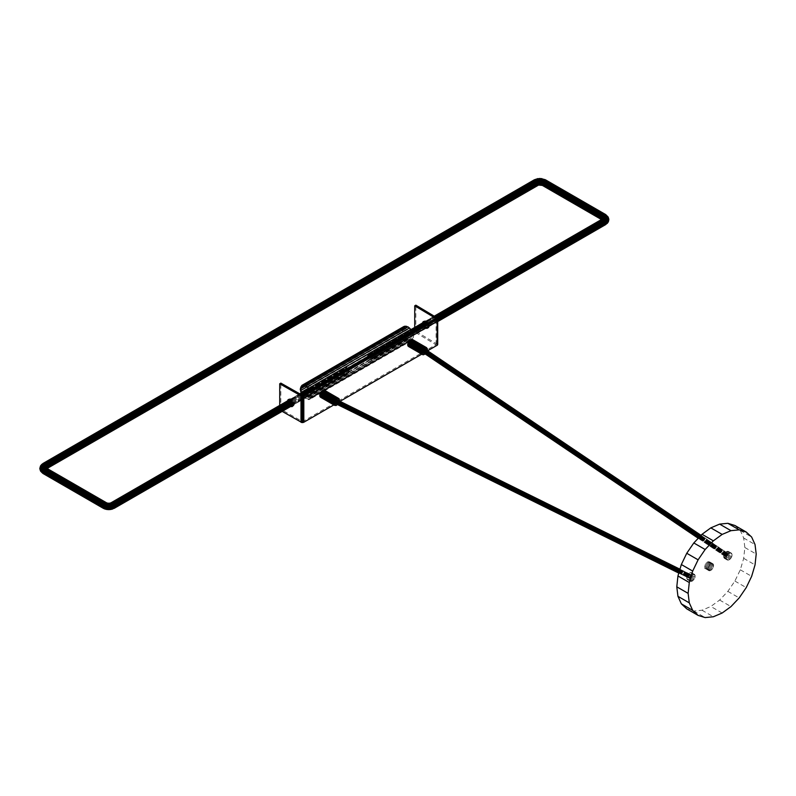 <?xml version="1.0" encoding="UTF-8"?>
<svg xmlns="http://www.w3.org/2000/svg" width="796" height="796" viewBox="0 0 796 796"><rect width="100%" height="100%" fill="white"/><g stroke="black" fill="none" stroke-linecap="round" stroke-linejoin="round"><path stroke-width="0.6" stroke-dasharray="3.98 2.98" d="M300.988 386.229L403.094 327.275L402.527 328.529L300.42 387.483M411.661 340.161L407.741 339.524L403.97 335.295L402.567 329.952L404.338 326.619L408.258 327.255L412.03 331.484L413.442 336.827L411.661 340.161L310.48 398.378L412.587 339.434M402.527 328.529L402.527 331.922L403.99 335.703L406.537 338.867L409.472 340.559L412.01 340.34L413.482 338.25L413.482 334.857L412.467 332.012M403.094 327.275L403.99 326.44M310.48 398.378L311.335 395.781L310.201 391.055M301.286 392.935L302.958 395.93L305.644 398.468L309.564 399.104M310.36 390.965L311.375 393.801L311.375 397.194L309.913 399.284L308.739 399.652L304.43 397.821L301.107 393.035M402.328 330.111L300.231 389.065M311.087 397.244L413.194 338.3M402.527 331.922L300.42 390.866M410.497 340.419L308.39 399.363M311.335 395.781L413.442 336.827M403.094 333.822L300.988 392.776M409.164 340.2L307.057 399.154M311.216 394.07L413.323 335.126M403.99 335.703L301.883 394.657M407.741 339.524L305.644 398.468M310.738 392.249L412.845 333.305M405.164 337.424L303.067 396.368M406.348 338.419L304.241 397.373M309.933 390.438L412.03 331.484M406.537 338.867L304.43 397.821M405.055 336.977L302.958 395.93M308.848 388.746L410.945 329.803M408 339.942L305.903 398.886M403.97 335.295L301.873 394.239M310.808 391.901L412.915 332.947M307.555 387.304L409.661 328.36M409.472 340.559L307.365 399.512M403.164 333.474L308.36 388.209M311.375 393.801L413.482 334.857M306.161 386.209L408.258 327.255M410.835 340.698L308.739 399.652M402.686 331.653L307.017 386.886M311.574 395.612L413.671 336.658M304.739 385.523L406.846 326.579M412.01 340.34L309.913 399.284M402.567 329.952L305.594 385.931M311.375 397.194L413.482 338.25M303.405 385.304L405.512 326.36M412.915 339.504L310.808 398.448M402.816 328.479L304.171 385.433M302.231 385.572L404.338 326.619M403.423 327.345L302.779 385.443M337.544 404.587L339.474 401.075M335.305 405.602L321.116 397.413L335.982 405.532M339.176 398.886L323.962 390.1L321.803 391.015L320.082 393.542L319.803 396.189L321.116 397.413M339.464 399.512L324.997 390.707M339.554 400.308L325.375 392.12L325.275 391.324M339.464 401.214L325.275 393.025L325.375 392.12M339.176 402.169L324.997 393.98L325.275 393.025M338.728 403.104L324.549 394.915L324.997 393.98M338.141 403.96L323.962 395.771L324.549 394.915M337.454 404.686L323.275 396.498L323.962 395.771M336.718 405.224L322.539 397.035L323.275 396.498M321.803 397.343L322.539 397.035M734.887 525.479L740.3 530.504L743.693 538.016L744.857 547.519L743.693 558.354L740.3 569.797L734.887 581.06L727.842 591.378L719.634 600.045L710.818 606.472L702.012 610.214L693.804 611.029L686.749 608.85M722.161 613.019L710.818 606.472M719.634 600.045L730.977 606.592M727.842 591.378L739.185 597.925M734.887 581.06L746.23 587.617M740.3 569.797L751.643 576.354M743.693 558.354L755.036 564.911M744.857 547.519L756.2 554.066M743.693 538.016L755.036 544.563M740.3 530.504L751.643 537.051M693.804 611.029L705.147 617.577M702.012 610.214L713.355 616.761M713.276 567.389L713.564 564.742L712.241 563.508L710.082 564.424L708.082 567.906L708.36 570.225L709.405 570.822L711.554 569.906L713.276 567.389L709.027 564.931L709.405 563.07L713.654 565.528M713.564 566.434L709.306 563.976M712.828 568.324L708.569 565.866L709.027 564.931M712.241 569.19L707.982 566.732L708.569 565.866M711.554 569.906L707.296 567.448L707.982 566.732M710.818 570.443L706.569 567.986L707.296 567.448M710.082 570.752L705.833 568.294L706.569 567.986M709.405 570.822L705.833 568.294M708.818 570.642L705.147 568.364M708.36 570.225L704.56 568.185M708.082 569.598L704.112 567.767M707.982 568.802L703.734 566.344L703.823 567.14M708.082 567.906L703.823 565.449L703.734 566.344M708.36 566.951L704.112 564.493L703.823 565.449M708.818 566.006L704.56 563.558L704.112 564.493M709.405 565.15L705.147 562.692L704.56 563.558M710.082 564.424L705.833 561.976L705.147 562.692M710.818 563.896L706.569 561.439L705.833 561.976M711.554 563.578L707.296 561.12L706.569 561.439M712.241 563.508L707.296 561.12M712.828 563.697L707.982 561.061M713.276 564.115L708.569 561.24M713.564 564.742L709.027 561.658M709.405 563.07L709.306 562.284M425.263 354.011L427.343 350.578M423.223 354.837L409.045 346.648L423.91 354.767M427.104 348.131L411.88 339.345L409.731 340.26L408.01 342.777L407.721 345.424L409.045 346.648M427.382 348.757L412.915 339.942M427.482 349.543L413.303 341.355L413.204 340.569M427.382 350.449L413.204 342.26L413.303 341.355M427.104 351.404L412.915 343.215L413.204 342.26M426.646 352.339L412.467 344.151L412.915 343.215M426.059 353.205L411.88 345.016L412.467 344.151M425.382 353.921L411.194 345.733L411.88 345.016M424.646 354.459L410.467 346.27L411.194 345.733M409.731 346.578L410.467 346.27M333.972 402.736L331.892 401.701L333.962 402.826M678.799 573.1L688.739 578.015L678.819 573.02M688.53 577.816L688.739 575.697L690.58 574.453L690.58 576.772L688.739 578.015M332.101 401.9L689.008 578.095M332.37 401.98L333.952 400.657L333.952 398.348L332.37 399.144L331.892 401.701M688.401 577.508L678.888 572.812M334.031 402.517L331.763 401.403M332.688 401.93L689.326 578.045M688.361 577.11L678.978 572.483M334.121 402.189L331.723 401.005M333.026 401.761L689.664 577.876M688.401 576.662L679.107 572.065M334.25 401.781L331.763 400.547M333.365 401.483L690.003 577.588M688.53 576.175L679.247 571.588M334.449 401.333L331.892 400.07M333.673 401.104L690.311 577.209M688.739 575.697L679.396 571.09M334.678 400.866L332.101 399.592M333.952 400.657L690.58 576.772M689.008 575.259L679.545 570.583M334.967 400.428L332.37 399.144M334.151 400.179L690.789 576.294M689.326 574.881L679.685 570.125M335.235 400.03L332.688 398.776M334.28 399.701L690.918 575.807M689.664 574.593L679.804 569.727M335.504 399.711L333.026 398.488M334.33 399.244L690.968 575.359M690.003 574.423L679.893 569.429M335.723 399.483L333.365 398.318M334.28 398.856L690.918 574.961M690.311 574.374L679.943 569.259M335.852 399.343L333.673 398.269M334.151 398.547L690.789 574.652M690.58 574.453L679.953 569.21M335.892 399.303L333.952 398.348M729.156 552.454L728.877 555.111L727.156 557.628L724.41 558.364L723.584 556.523L724.41 553.727L726.42 551.608L728.43 551.409L731.992 554.096L731.992 555.787L729.156 554.155M726.42 551.608L732.091 554.882M728.877 551.827L731.992 554.096M728.43 551.409L731.713 553.469M727.842 551.23L731.265 553.051M727.156 551.3L730.678 552.872M725.683 552.145L728.519 553.787L729.992 552.941M724.997 552.872L727.842 554.504L728.519 553.787M724.41 553.727L727.245 555.369L727.842 554.504M723.962 554.663L726.798 556.305L727.245 555.369M723.683 555.618L726.519 557.26L726.798 556.305M723.584 556.523L726.42 558.165L726.519 557.26M723.683 557.319L726.519 558.951L726.42 558.165L729.255 559.797L727.245 559.996L726.519 558.951M723.962 557.946L726.798 559.578M724.41 558.364L727.245 559.996M724.997 558.543L727.842 560.175M725.683 558.474L728.519 560.115M727.156 557.628L729.992 559.26L729.255 559.797M727.842 556.902L730.678 558.543L729.992 559.26M728.43 556.046L731.265 557.678L730.678 558.543M728.877 555.111L731.713 556.742L731.265 557.678M731.992 555.787L731.713 556.742M424.039 348.35L422.258 347.255L423.96 348.409M700.968 535.39L727.604 553.26L701.027 535.33M727.604 553.26L727.604 555.578L725.763 556.742L725.057 556.106L725.206 554.782L727.285 553.16M422.258 347.255L423.8 348.558M700.818 535.559L726.917 553.18M421.89 347.275L420.169 348.887L420.019 350.2L420.726 350.847L422.815 349.215L422.567 347.364M727.842 553.479L422.815 347.583M421.492 347.414L423.562 348.807M700.58 535.798L726.529 553.32M728.002 553.797L422.965 347.902M421.094 347.663L423.263 349.126M700.281 536.116L726.131 553.568M728.051 554.195L423.014 348.3M420.726 348.011L422.975 349.524M699.943 536.474L725.763 553.907M728.002 554.653L422.965 348.748M420.417 348.429L422.686 349.961M699.575 536.862L725.445 554.324M727.842 555.12L422.815 349.215M420.169 348.887L422.447 350.419M699.216 537.24L725.206 554.782M727.604 555.578L422.567 349.673M420.019 349.354L422.238 350.857M698.888 537.589L725.057 555.26M727.285 555.996L422.258 350.091M419.97 349.802L422.109 351.245M698.609 537.887L724.997 555.707M726.917 556.334L421.89 350.439M420.019 350.2L422.009 351.543M698.4 538.106L725.057 556.106M726.529 556.593L421.492 350.688M420.169 350.519L421.96 351.733M698.271 538.245L725.206 556.424M726.131 556.732L421.094 350.827M420.417 350.738L421.95 351.772M698.241 538.275L725.445 556.643M725.763 556.742L420.726 350.847M333.842 404.915L340.021 401.343M421.771 354.15L427.621 350.767M437.71 344.469L415.85 331.365L414.716 332.022L435.91 344.678L302.599 421.621L280.849 409.313L279.714 409.97L282.162 411.383M423.711 322.251L424.029 324.629L425.751 327.146L427.91 328.061L429.223 326.838L428.945 324.191L427.223 321.674L425.064 320.758L423.999 321.415M415.85 331.365L415.85 305.166M437.123 317.455L437.123 343.653M427.114 323.554L428.089 327.494L427.362 328.539L426.089 328.649L423.353 326.221L422.577 322.907M414.716 327.445L414.716 332.022M302.759 421.552L302.759 395.353M288.709 400.199L289.475 403.512L291.853 405.791M292.829 406.01L294.231 404.786L293.495 401.194L290.749 398.756L288.988 399.363M302.042 395.353L302.042 421.552M280.849 409.313L280.849 383.115M290.719 406.448L288.341 404.169L287.575 400.846M279.714 405.393L279.714 409.97M426.089 322.32L427.223 321.674M427.9 322.39L426.765 323.047M428.497 323.256L427.362 323.902M428.945 324.191L427.81 324.848M429.223 325.146L428.089 325.793M429.323 326.042L428.188 326.698M429.223 326.838L428.089 327.494M428.945 327.464L427.81 328.121M428.497 327.882L427.362 328.539M427.91 328.061L426.775 328.718M427.223 328.002L426.089 328.649M426.487 327.683L425.353 328.34M425.751 327.146L424.616 327.803M425.074 326.43L423.94 327.086M424.487 325.574L423.353 326.221M424.029 324.629L422.895 325.285M423.751 323.673L422.616 324.33M423.651 322.778L422.517 323.425M424.029 321.355L425.064 320.758M424.477 320.937L423.343 321.594M425.751 320.818L424.616 321.475M426.487 321.136L435.004 316.231M437.442 317.694L437.442 343.892M302.599 421.621L302.599 395.423M290.749 405.094L289.615 405.751M290.351 406.288L291.485 405.632M290.062 404.378L288.928 405.025M289.475 403.512L288.341 404.169M289.018 402.577L287.893 403.224M288.739 401.622L287.605 402.279M288.64 400.716L287.515 401.373M289.475 398.876L288.341 399.532M290.062 398.697L288.928 399.353M290.749 398.756L289.615 399.423M291.485 399.075L300.002 394.169M292.222 399.612L291.077 400.269M292.898 400.338L291.764 400.995M293.495 401.194L348.628 369.304L347.026 367.613L345.424 367.454L344.758 368.926L109.967 504.385L106.933 504.097L47.103 469.55L46.387 468.058M293.943 402.139L292.809 402.786M294.231 403.094L293.087 403.741M294.321 403.99L293.187 404.647M294.231 404.786L293.087 405.443M293.943 405.413L292.809 406.069M293.495 405.831L292.351 406.487M302.211 395.423L302.211 421.621M437.641 317.972L437.641 344.171M302.5 421.651L302.5 395.443M302.301 395.443L302.301 421.651M436.089 344.469L436.089 318.271M302.4 421.651L302.4 395.453M42.347 465.68L42.268 464.964L533.798 181.18L533.867 181.906L41.084 466.635L42.347 464.327L533.867 180.553L533.798 181.18L535.459 180.443L535.519 181.18L533.867 181.906L534.086 182.672L42.586 466.436L42.347 465.68M42.347 464.327L534.086 180.055L537.598 179.936L537.628 180.672L535.519 181.18L535.678 181.966L534.086 182.672L534.414 183.438L42.974 467.172L42.586 466.436L41.362 467.361L41.084 466.635L40.208 467.849L41.084 465.282L42.347 464.327M39.8 468.486L40.208 466.496L42.974 463.471M534.414 179.737L539.887 179.757L539.887 180.503L537.628 180.672L537.708 181.488L535.678 181.966L535.937 182.772L534.414 183.438L534.862 184.145L43.472 467.849L42.974 467.172L41.81 468.048L41.362 467.361L40.516 468.536L40.208 467.849L40.516 471.053L41.81 472.615L43.472 473.65L45.302 472.983L46.775 471.023L46.596 469.172L45.193 471.909L42.387 472.834L40.238 469.789L40.516 468.536L41.661 471.829L44.059 473.62L103.311 508.326M538.016 178.563L535.678 179.349L539.887 179.14L539.887 179.757L542.175 179.936L542.156 180.672L539.887 180.503L539.887 181.319L537.708 181.488L537.847 182.314L535.937 182.772L536.275 183.518L534.862 184.145L535.37 184.742L44.059 468.406L43.472 467.849L42.387 468.665L41.81 468.048L41.014 469.152L42.417 471.978L105.55 508.952L42.974 473.491M539.887 178.423L537.708 178.861L542.156 179.319L542.175 179.936L544.315 180.443L544.255 181.18L542.156 180.672L542.066 181.488L539.887 181.319L539.887 182.155L537.847 182.314L538.016 183.1L536.275 183.518L536.663 184.174L535.37 184.742L535.917 185.199L44.685 468.804L42.387 468.665L41.661 469.67L43.233 471.938L44.039 471.73L105.361 507.659L104.813 508.107L106.913 509.5M541.758 178.563L539.887 178.702L542.066 178.861L545.976 181.18L545.36 179.737M605.696 214.572L545.698 180.055L541.937 178.612L606.323 215.427L606.403 216.064L545.976 181.18L545.907 181.906L606.323 216.791L606.084 217.537L545.698 182.672L544.096 181.966L543.111 184.174L544.404 184.742L545.907 181.906L544.255 181.18L544.096 181.966L542.066 181.488L541.937 182.314L539.887 182.155L539.887 182.961L538.016 183.1L538.215 183.796L536.663 184.174L537.081 184.682L535.917 185.199L536.464 185.468L45.302 469.033L43.064 469.152L42.417 470.048L44.039 471.73L44.795 471.351L105.868 507.062L105.361 507.659L106.395 508.117L105.977 508.624L108.783 509.639M608.87 219.587L608.572 218.263L608.462 218.95L607.587 217.736L607.686 217.029L608.462 217.597L606.084 214.92L607.686 217.029L606.403 216.064L607.587 217.736L607.308 218.462L606.084 217.537L605.696 218.273L545.36 183.438L541.937 182.314L541.758 183.1L539.887 182.961L539.887 183.677L537.081 184.682L537.499 185.01L536.464 185.468L536.982 185.538L45.889 469.073L43.79 469.481L43.233 470.257L44.039 470.297L43.87 471.013L45.442 470.834L106.306 506.355L105.868 507.062L107.54 508.395L107.331 508.942L110.654 509.5M47.133 468.486L44.516 469.63L44.039 470.297L44.795 470.157L44.656 470.754L45.939 470.207L106.644 505.589L106.783 507.46L108.783 509.062L113.808 508.455L112.206 507.659L110.913 505.589L111.251 502.644M542.365 185.418L544.404 184.742L604.612 219.507L605.199 218.95L606.283 219.766L606.86 219.159L607.647 220.253L608.144 219.636L608.433 220.89L608.462 218.95L608.144 219.636L607.308 218.462L606.86 219.159L605.696 218.273L605.199 218.95L544.922 184.145L541.758 183.1L541.559 183.796L539.887 183.677L537.419 185.418M47.024 468.416L44.795 470.157L45.939 470.207L46.248 469.531L106.853 504.813L107.122 506.714L108.783 508.485L112.007 508.952L348.628 373.006L349.295 371.543L348.628 369.304M367.523 356.548L602.174 220.98L602.453 221.706L604.015 221.855L603.477 220.701L604.154 220.731L603.358 220.134L604.88 220.582L604.154 220.731L604.791 222.114L603.229 221.935L368.11 358.061L368.578 358.747L603.875 222.452L604.632 222.83L604.791 222.114L605.637 222.203L605.438 221.368L603.229 220.94L602.264 219.159L601.567 220.651L601.895 222.124L367.752 357.305L368.11 354.349L370.299 354.936L371.901 357.722L371.314 359.911L369.125 359.324L604.632 222.83L605.438 223.039L604.88 223.825L602.453 221.706L602.273 222.86L603.985 224.492L605.607 223.975L604.612 224.721L605.199 224.761L606.283 223.945L605.607 223.975L606.253 223.079L605.438 223.039L605.637 222.203L606.472 222.114L606.253 223.079L607 222.93L606.283 223.945L606.86 223.716L607.647 222.621L607 222.93L607.248 221.855L606.472 222.114L606.253 221.149L605.438 221.368L604.88 220.582L607 220.771L607.248 221.855L607.925 221.437L607.647 222.621L608.433 220.89L607.925 221.437L607.647 220.253L607 220.771L606.283 219.766L603.985 219.915L542.693 184.682L543.111 184.174L541.559 183.796L538.852 184.911M46.884 468.337L45.442 469.839L46.596 469.172L46.188 467.899M367.444 355.822L602.075 220.273L603.348 221.437L602.781 220.174L603.358 220.134L542.693 184.682L539.887 184.831M46.745 468.257L45.939 469.371L45.939 467.59M367.523 355.185L602.174 219.626L602.831 220.89L602.781 220.174L542.275 185.01L540.922 184.911M46.536 468.138L46.248 468.784L46.158 467.799M367.752 354.688L602.453 219.089L602.502 220.263L601.537 219.587M106.306 502.644L46.218 467.978L106.853 503.46L107.918 506.903L111.589 508.624L347.026 372.856L347.613 373.105M106.783 502.923L108.783 506.972L111.171 508.117L112.206 507.659L346.439 372.419L347.026 372.856M107.749 503.152L107.122 503.002M369.712 359.752L603.985 224.492L604.612 224.721L370.299 360.001M108.783 503.231L107.37 503.291L108.783 506.127L110.783 507.46L111.689 507.062L345.892 371.841L346.439 372.419M109.818 503.152L108.137 503.908L108.783 503.958L109.51 506.077L111.251 506.355L345.424 371.155L345.892 371.841M370.846 360.061L605.696 224.591M110.783 502.923L108.783 503.958L109.42 503.908L110.186 505.908L110.913 505.589L345.056 370.409L345.424 371.155M110.445 503.002L109.42 503.908L110.027 503.759L110.027 505.122L110.704 504.813L344.837 369.642L344.758 368.926M345.056 367.792L110.186 503.291L344.837 368.289M368.11 358.061L367.752 357.305M369.125 359.324L368.578 358.747M345.056 370.409L344.837 369.642M289.863 399.532L299.575 393.92M308.739 388.627L345.424 367.454M114.246 508.326L348.16 373.155M368.11 354.349L411.005 329.594M424.865 321.584L434.576 315.982M289.993 399.582L299.684 393.99M308.808 388.717L345.892 367.304M368.578 354.21L411.064 329.683M424.994 321.634L434.686 316.042M308.997 388.975L346.439 367.364M369.125 354.26L411.243 329.942M290.809 400.07L300.51 394.468M309.266 389.413L347.026 367.613M437.71 321.584L371.314 359.911M369.712 354.509L411.532 330.37M425.81 322.121L435.512 316.519M291.336 400.537L301.177 394.846M309.624 389.97L347.613 368.041M437.71 321.455L371.682 359.573M370.299 354.936L411.91 330.917M426.338 322.589L436.178 316.907M291.853 401.124L301.953 395.294M310.022 390.637L348.16 368.618M437.71 321.087L371.901 359.076M370.846 355.514L412.268 331.604M426.865 323.176L436.954 317.355M437.71 320.49L371.981 358.439M371.314 356.21L437.611 317.932M348.628 373.006L293.137 405.055M292.689 402.557L348.986 370.06M437.71 319.723L371.901 357.722M371.682 356.956L437.71 318.838M348.986 372.677L293.147 404.915M292.958 403.303L349.215 370.817M349.215 372.18L293.177 404.527M293.117 403.98L349.295 371.543M694.838 578.035L695.127 575.379L693.804 574.155L691.654 575.07L689.644 578.543L690.381 581.289L692.381 581.09L694.838 578.035L692.003 576.394L692.381 574.533L695.216 576.175M695.127 577.08L692.291 575.438M694.391 578.971L691.555 577.329L692.003 576.394M693.804 579.826L690.968 578.195L691.555 577.329M693.117 580.553L690.281 578.911L690.968 578.195M692.381 581.09L689.545 579.448L690.281 578.911M691.654 581.398L688.819 579.757L689.545 579.448L686.709 577.806L687.087 579.229L688.819 579.757M690.968 581.468L688.132 579.826M690.381 581.289L687.545 579.647M689.933 580.871L687.087 579.229M689.644 580.244L686.809 578.602M689.644 578.543L686.809 576.911L686.709 577.806M689.933 577.588L687.087 575.956L686.809 576.911M690.381 576.652L687.545 575.02L687.087 575.956M690.968 575.797L688.132 574.155L687.545 575.02M691.654 575.07L688.819 573.438L688.132 574.155M695.127 575.379L689.545 572.901L688.819 573.438M693.117 574.224L690.281 572.583L689.545 572.901M693.804 574.155L690.281 572.583M694.391 574.334L690.968 572.523M694.838 574.752L691.555 572.702M692.291 573.747L692.003 573.12"/><path stroke-width="1.19" d="M301.107 393.035L300.231 389.065L301.883 385.393L403.99 326.44L408 326.838L410.835 329.355L412.467 332.012M310.201 391.055L307.555 387.304L303.405 385.304L301.316 386.289L300.709 387.423L301.286 392.935M301.883 385.393L305.903 385.791L308.739 388.299L310.36 390.965M303.067 385.025L405.164 326.081M304.43 385.165L406.537 326.211M305.903 385.791L408 326.838M307.365 386.856L409.472 327.912M308.739 388.299L410.835 329.355M309.913 390.02L412.01 331.076M308.36 388.209L301.057 392.428M307.017 386.886L300.58 390.597M305.594 385.931L300.46 388.896M304.171 385.433L300.709 387.423M302.779 385.443L301.316 386.289M339.474 401.075L339.176 398.886L338.141 398.289L336.718 398.667L334.718 400.786L333.882 403.582L334.26 405.005L335.982 405.532L337.544 404.587M334.718 405.423L320.529 397.234M334.26 405.005L320.082 396.816M333.982 404.378L319.803 396.189M333.882 403.582L319.703 395.393M333.982 402.676L319.803 394.488M334.26 401.721L320.082 393.542M334.718 400.786L320.529 392.597M335.305 399.93L321.116 391.741M335.982 399.204L321.803 391.015M336.718 398.667L322.539 390.478M337.454 398.358L323.275 390.169M338.141 398.289L323.962 390.1M338.728 398.468L324.549 390.289M698.102 615.398L686.749 608.85L681.346 603.836L677.943 596.323L676.789 586.821L677.943 575.976L681.346 564.533L686.749 553.27L693.804 542.962L702.012 534.295L710.818 527.867L719.634 524.116L727.842 523.31L734.887 525.479L746.23 532.036L751.643 537.051L755.036 544.563L756.2 554.066L755.036 564.911L751.643 576.354L746.23 587.617L739.185 597.925L730.977 606.592L722.161 613.019L713.355 616.761L705.147 617.577L698.102 615.398L692.689 610.383L689.286 602.87L688.132 593.368L689.286 582.523L692.689 571.08L698.102 559.827L705.147 549.509L713.355 540.842L722.161 534.414L730.977 530.673L739.185 529.857L746.23 532.036M727.842 523.31L739.185 529.857M719.634 524.116L730.977 530.673M710.818 527.867L722.161 534.414M702.012 534.295L713.355 540.842M693.804 542.962L705.147 549.509M686.749 553.27L698.102 559.827M681.346 564.533L692.689 571.08M677.943 575.976L689.286 582.523M676.789 586.821L688.132 593.368M677.943 596.323L689.286 602.87M681.346 603.836L692.689 610.383M427.343 350.578L427.382 348.757L426.059 347.524L423.91 348.439L422.636 350.021L421.9 351.922L422.188 354.24L423.223 354.837L425.263 354.011M422.636 354.658L408.457 346.469M422.188 354.24L408.01 346.051M421.9 353.613L407.721 345.424M421.81 352.817L407.622 344.628M421.9 351.922L407.721 343.733M422.188 350.966L408.01 342.777M422.636 350.021L408.457 341.842M423.223 349.165L409.045 340.977M423.91 348.439L409.731 340.26M424.646 347.912L410.467 339.723M425.382 347.593L411.194 339.404M426.059 347.524L411.88 339.345M426.646 347.713L412.467 339.524M333.962 402.826L678.799 573.1M678.819 573.02L333.972 402.736M678.888 572.812L334.031 402.517M678.978 572.483L334.121 402.189M679.107 572.065L334.25 401.781M679.247 571.588L334.449 401.333M679.396 571.09L334.678 400.866M679.545 570.583L334.967 400.428M679.685 570.125L335.235 400.03M679.804 569.727L335.504 399.711M679.893 569.429L335.723 399.483M679.943 569.259L335.852 399.343M679.953 569.21L335.892 399.303M423.96 348.409L700.968 535.39M701.027 535.33L424.039 348.35M423.8 348.558L700.818 535.559M423.562 348.807L700.58 535.798M423.263 349.126L700.281 536.116M422.975 349.524L699.943 536.474M422.686 349.961L699.575 536.862M422.447 350.419L699.216 537.24M422.238 350.857L698.888 537.589M422.109 351.245L698.609 537.887M422.009 351.543L698.4 538.106M421.96 351.733L698.271 538.245M421.95 351.772L698.241 538.275M427.621 350.767L437.123 345.285L437.123 319.087L303.823 396.05L303.823 422.248L333.842 404.915M340.021 401.343L421.771 354.15M437.123 345.285L437.71 344.469L437.71 318.271L437.123 319.087M303.823 422.248L301.883 422.547L301.883 396.348L279.714 383.772L280.849 383.115L302.599 395.423L435.91 318.48L414.716 305.823L415.85 305.166L437.71 318.271M282.162 411.383L301.883 422.547M303.823 396.05L303.405 422.437M303.405 396.229L301.883 396.348M437.442 345.046L437.442 318.848M423.999 321.415L423.711 322.251M422.577 322.907L423.343 321.594L424.616 321.475L427.114 323.554M414.716 305.823L414.716 327.445M291.853 405.791L292.829 406.01M288.988 399.363L288.709 400.199M287.575 400.846L288.341 399.532L289.615 399.423L292.351 401.851L293.087 405.443L292.351 406.487L290.719 406.448M300.988 422.248L300.988 396.05M279.714 383.772L279.714 405.393M302.918 396.348L302.918 422.547M437.641 344.767L437.641 318.569M423.751 321.982L422.616 322.639M423.94 321.415L422.895 322.012M288.739 399.92L287.605 400.577M288.908 399.363L287.893 399.95M292.789 406.079L291.764 406.666M292.222 405.95L291.077 406.597M301.395 422.437L301.395 396.229M302.4 396.388L302.4 422.586M42.974 473.491L103.311 508.326L42.586 473.142L41.084 471.68L102.764 507.51L102.694 506.883L42.268 471.998L40.098 469.799L41.084 471.68L41.362 469.6L43.064 467.809L44.059 468.555L42.347 471.282L42.974 473.491L40.516 471.053L39.8 468.486L40.516 465.909L42.974 463.471L534.414 179.737L539.887 178.423L545.36 179.737L543.857 179.956L542.365 181.707L541.738 183.976L542.365 185.418L538.215 185.06M42.974 463.471L534.414 179.737M103.311 508.326L104.833 509.002L102.973 508.007L104.405 508.246L104.356 507.619L102.694 506.883L102.764 506.156L42.347 471.282L40.208 469.113L40.098 469.799L39.8 468.486M106.913 509.5L108.783 509.609L104.833 509.002L106.734 509.46L104.405 508.246L106.515 508.753L106.485 508.137L104.356 507.619L104.405 506.893L102.764 506.156L102.973 505.39L42.586 470.526L40.516 468.426L40.208 469.113L40.516 465.909L41.81 464.347L534.862 179.607L538.016 178.563M108.783 509.639L110.823 509.46L106.604 509.201L108.783 508.923L108.783 508.306L106.485 508.137L106.515 507.39L104.405 506.893L104.575 506.097L102.973 505.39L103.311 504.624L42.974 469.789L41.014 467.809L40.516 468.426L40.238 467.172L42.387 464.128L44.685 463.57L535.917 179.956L535.37 179.687L539.887 178.423M110.654 509.5L112.733 509.002L108.783 509.37L111.042 508.753L111.072 508.137L108.783 508.306L108.783 507.569L106.515 507.39L106.604 506.584L104.575 506.097L104.833 505.291L103.311 504.624L103.749 503.918L43.472 469.113L41.661 467.292L41.014 467.809L40.745 466.625L41.661 465.133L44.685 463.57L45.302 463.978L536.464 180.403L535.917 179.956L541.758 178.563M110.445 503.002L111.689 502.525L113.301 503.321L114.873 506.883L114.246 508.326L110.962 509.201L113.211 507.619L111.072 508.137L111.042 507.39L108.783 507.569L108.783 506.744L106.604 506.584L106.734 505.749L104.833 505.291L105.162 504.545L103.749 503.918L104.256 503.321L44.059 468.555L44.685 468.157L43.79 467.481L41.661 467.292L41.422 466.207L42.417 464.983L45.302 463.978L45.889 464.536L536.982 181L536.464 180.403L538.852 180.374L538.653 179.677L541.559 178.742L544.922 179.607L605.696 214.572L608.144 217.019L608.87 219.587L608.144 222.154L605.696 224.591L606.323 223.736L606.084 221.626L603.985 219.258L602.273 219.159L541.738 183.976L538.703 183.677L47.103 467.411L46.884 468.337M538.852 184.911L47.133 468.486M293.117 403.98L113.211 507.619L113.151 506.893L111.042 507.39L110.962 506.584L108.783 506.744L108.783 505.908L106.734 505.749L106.913 504.962L105.162 504.545L105.55 503.888L104.256 503.321L106.306 502.644L46.387 468.058L42.417 466.914L42.198 465.949L44.516 464.575L46.387 465.202L537.419 181.707L536.982 181L539.031 181.16L538.852 180.374L541.34 179.12L544.404 179.687L605.199 214.413L608.144 217.019L608.761 218.9L608.462 221.567L607.308 223.328L437.71 321.455M537.419 185.418L47.024 468.416M292.958 403.303L113.151 506.893L112.992 506.097L110.962 506.584L110.823 505.749L108.783 505.908L108.783 505.102L106.913 504.962L107.112 504.266L105.55 503.888L106.783 502.923L43.233 466.705L43.034 465.859L45.193 465.053L46.775 465.939L537.758 182.473L537.419 181.707L539.161 181.986L539.887 180.294L542.693 179.438L543.857 179.956L603.985 214.671L606.283 215.228L608.433 218.273L607.587 222.781L437.71 321.087M538.225 185.06L537.967 184.602L46.745 468.257M46.387 468.058L43.87 465.949L45.77 465.67L47.014 466.695L537.967 183.249L537.758 182.473L539.24 182.801L539.161 181.986L540.922 180.374L543.31 180.403L603.358 215.079L605.607 215.189L607.925 217.726L607.587 221.427L437.71 319.723M537.967 184.602L537.967 183.249L538.643 182.941L538.643 184.304L537.967 184.602M541.559 185.06L538.484 184.771L540.753 181.16L542.802 181L602.781 215.636L603.358 215.079L606.253 216.084L607.647 218.91L606.86 220.014L607.308 220.701L437.71 318.838M45.77 467.59L44.656 466.207L47.014 466.695L46.536 468.138M539.887 184.801L539.161 184.612L539.887 182.752L541.549 181.349L542.365 181.707L602.273 216.303L602.781 215.636L605.438 216.124L607 218.393L606.283 219.398L606.86 220.014L437.611 317.932M540.922 184.911L539.887 184.105L540.534 184.155L541.29 182.155L542.026 182.473L601.895 217.039L602.273 216.303L604.632 216.343L606.253 218.014L605.607 218.91L606.283 219.398L436.954 317.355M46.128 467.859L45.322 466.625L46.496 467.083L46.397 468.058M45.302 467.929L44.685 468.157L104.813 502.873L107.331 503.709L45.302 467.929M541.549 185.06L540.534 184.155L541.131 184.304L541.131 182.941L541.807 183.249L601.657 217.796L602.9 216.771L604.791 217.049L604.632 217.766L605.438 217.805L604.88 218.582L605.607 218.91L436.178 316.907M292.689 402.557L114.584 505.39L112.992 506.097L112.733 505.291L110.823 505.749L110.654 504.962L108.783 505.102L108.783 504.395L107.112 504.266L108.783 503.42L106.783 502.923M601.647 219.517L541.131 184.304L601.657 219.149L601.657 217.796L602.174 218.184L603.229 217.228L604.88 218.582L435.512 316.519M601.537 219.587L542.365 185.418M292.321 401.811L114.246 504.624L112.733 505.291L112.395 504.545L110.654 504.962L110.455 504.266L108.783 504.395L110.017 503.331L107.749 503.152M107.112 503.002L106.306 502.644M291.853 401.124L113.808 503.918L112.395 504.545L112.007 503.888L110.455 504.266L110.236 503.709L111.589 503.38L111.171 503.052L108.783 503.231M291.336 400.537L112.007 503.888L111.589 503.38L290.809 400.07M602.124 219.248L602.731 217.855L604.154 218.432L603.358 219.029L435.004 316.231M290.351 399.741L112.206 502.594L109.818 503.152M545.36 179.737L605.696 214.572M289.993 399.582L110.783 502.923M608.87 219.587L608.572 220.91L606.403 223.099L437.71 320.49M602.333 219.119L434.686 316.042M293.147 404.915L112.992 508.714L293.177 404.527M434.576 315.982L602.9 218.691M111.251 502.644L289.863 399.532M299.575 393.92L308.739 388.627M411.005 329.594L424.865 321.584M299.684 393.99L308.808 388.717M411.064 329.683L424.994 321.634M300.002 394.169L308.997 388.975M411.243 329.942L425.363 321.793M300.51 394.468L309.266 389.413M605.696 224.591L437.71 321.584M411.532 330.37L425.81 322.121M301.177 394.846L309.624 389.97M411.91 330.917L426.338 322.589M301.953 395.294L310.022 390.637M412.268 331.604L426.865 323.176M293.137 405.055L114.246 508.326"/></g></svg>
